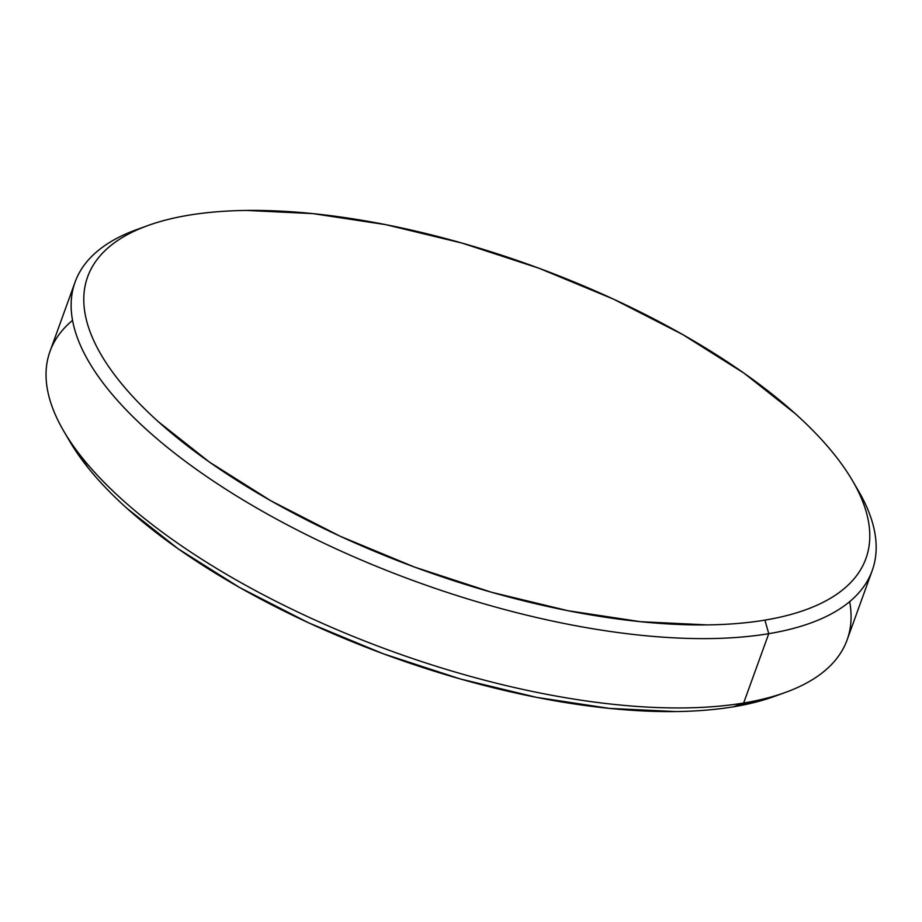 <?xml version="1.0" encoding="UTF-8"?>
<svg xmlns="http://www.w3.org/2000/svg" width="922" height="922" viewBox="0 0 922 922"><rect width="100%" height="100%" fill="white"/><g stroke="black" fill="none" stroke-linecap="round" stroke-linejoin="round"><path stroke-width="1.38" d="M63.756 431.139L69.715 441.327A413.851 161.707 19.9 0 0 357.736 643.948A413.851 161.707 19.9 0 0 733.543 706.782L743.651 703.013A423.855 165.614 -160.1 0 1 358.75 638.658A423.855 165.614 -160.1 0 1 63.756 431.139A423.855 165.614 -160.1 0 1 72.55 320.349M147.808 225.579L136.71 229.601A423.855 165.614 19.9 0 0 225.786 489.213A423.855 165.614 19.9 0 0 768.752 633.679L764.914 620.114A413.851 161.707 -160.1 0 1 234.776 479.06A413.851 161.707 -160.1 0 1 147.808 225.579A413.851 161.707 -160.1 0 1 188.664 215.218C206.205 212.302 225.441 210.712 246.335 210.435L312.881 213.616L385.707 224.645L462.049 243.085L538.944 268.233L613.464 299.12L682.718 334.571L744.066 373.214L795.144 413.563C810.277 427.163 823.219 440.67 833.984 454.062C844.748 467.466 853.115 480.5 859.097 493.178C865.078 505.855 868.547 517.922 869.515 529.378C870.483 540.845 868.927 551.483 864.848 561.302C860.768 571.11 854.245 579.903 845.267 587.694C836.289 595.474 825.04 602.101 811.521 607.552C798.003 613.003 782.467 617.198 764.914 620.114C747.362 623.03 728.138 624.632 707.232 624.897L640.698 621.716L567.86 610.698L491.53 592.258L414.623 567.111L340.114 536.224L270.849 500.773L209.501 462.129L158.434 421.78C143.302 408.169 130.348 394.674 119.595 381.27C108.831 367.878 100.452 354.832 94.47 342.166C88.5 329.488 85.02 317.422 84.052 305.954C83.084 294.487 84.64 283.849 88.719 274.041C92.811 264.234 99.334 255.429 108.312 247.649C117.278 239.858 128.527 233.243 142.057 227.792C155.576 222.329 171.112 218.145 188.664 215.218A413.851 161.707 -160.1 0 1 564.471 278.052A413.851 161.707 -160.1 0 1 852.493 480.673A413.851 161.707 -160.1 0 1 764.914 620.114L768.752 633.679A423.855 165.614 -160.1 0 1 300.676 531.787A423.855 165.614 -160.1 0 1 75.097 282.063A423.855 165.614 -160.1 0 1 142.403 227.642M75.097 282.063L50.007 351.386A423.855 165.614 19.9 0 0 275.574 601.121A423.855 165.614 19.9 0 0 743.651 703.013L768.752 633.679L743.651 703.013A423.855 165.614 19.9 0 0 847.099 639.937L872.2 570.614A423.855 165.614 -160.1 0 1 768.752 633.679A423.855 165.614 19.9 0 0 858.44 490.861L852.493 480.673M855.339 485.733A423.855 165.614 -160.1 0 1 872.2 570.614M774.86 696.248L733.543 706.782C715.991 709.698 696.767 711.288 675.861 711.565L609.327 708.384L536.489 697.355L460.159 678.915L383.252 653.767L308.743 622.88L239.478 587.429L178.13 548.786L127.063 508.437C111.931 494.837 98.977 481.33 88.224 467.938L69.242 440.52M849.658 601.651A423.855 165.614 -160.1 0 1 785.486 692.399A423.855 165.614 -160.1 0 1 743.651 703.013L733.543 706.782A413.851 161.707 19.9 0 0 774.388 696.421L785.486 692.399"/></g></svg>
